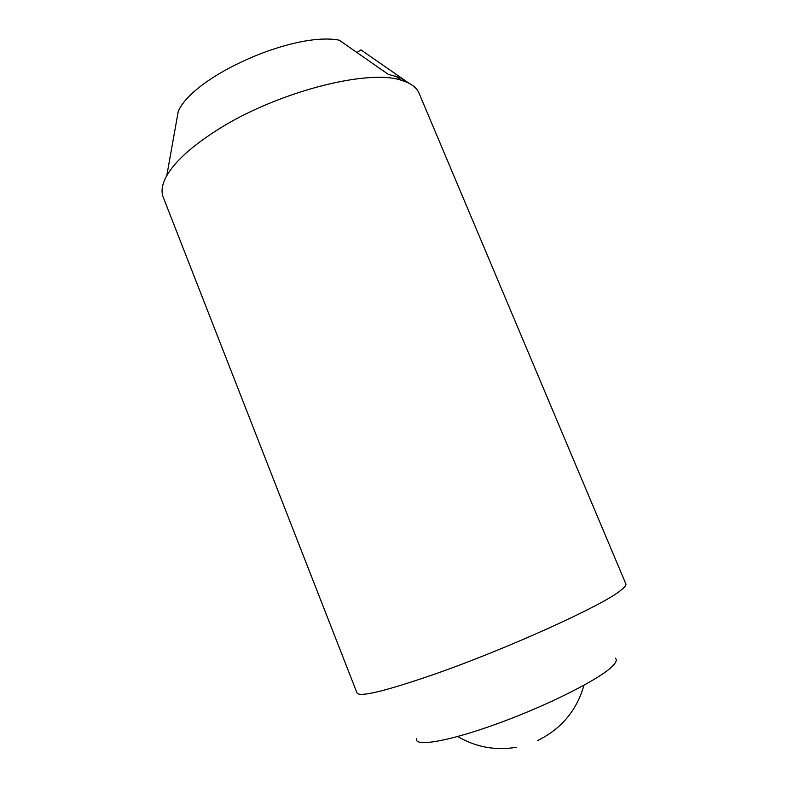 <?xml version="1.0" encoding="UTF-8"?>
<svg xmlns="http://www.w3.org/2000/svg" width="788" height="788" viewBox="0 0 788 788"><rect width="100%" height="100%" fill="white"/><g stroke="black" fill="none" stroke-linecap="round" stroke-linejoin="round"><path stroke-width="1.18" d="M433.104 674.686C505.817 649.43 602.623 605.499 620.461 590.576C624.608 587.405 626.391 585.179 625.839 583.888L419.098 93.299C417.147 88.63 412.981 84.917 406.618 82.149L401.545 80.356C367.927 68.438 274.894 92.56 216.099 130.739C191.228 146.735 174.788 161.707 166.78 175.675C162.082 184.136 160.89 191.317 163.224 197.197L357.033 693.036C359.653 697.331 385.007 691.204 433.104 674.686M615.162 658.088C617.309 659.664 616.255 662.521 611.99 666.648C598.988 679.453 548.162 705.161 498.617 723.236C448.993 741.409 414.389 747.211 416.409 738.789M356.915 52.451L360.973 49.9L408.814 83.114L400.501 77.805L388.405 74.417L339.195 40.168C293.875 31.333 193.523 76.042 178.265 111.325L166.78 175.675M395.537 76.032L401.545 80.356M537.564 740.592C561.292 728.91 576.757 710.471 583.947 685.264M457.729 736.514C475.913 747.182 495.485 750.767 516.455 747.28"/></g></svg>
